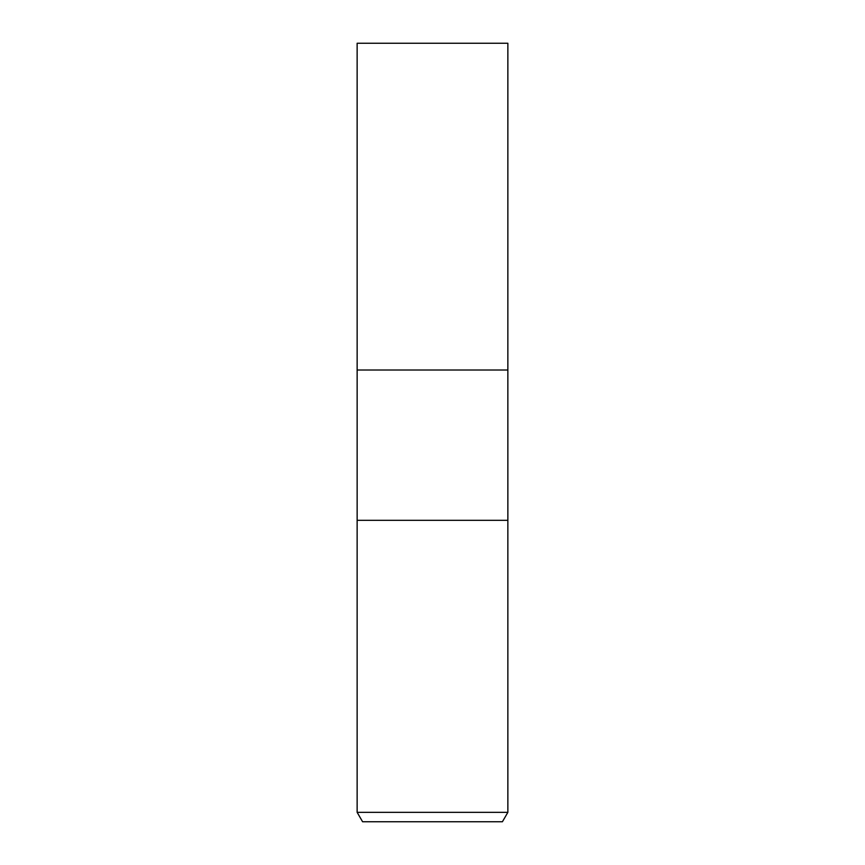 <?xml version="1.0" encoding="UTF-8"?>
<svg xmlns="http://www.w3.org/2000/svg" width="865" height="865" viewBox="0 0 865 865"><rect width="100%" height="100%" fill="white"/><g stroke="black" fill="none" stroke-linecap="round" stroke-linejoin="round"><path stroke-width="1.3" d="M357.137 812.332L357.137 520.319L507.863 520.319L507.852 370.004L432.5 370.004L507.852 370.004L507.863 43.25L357.137 43.25L357.148 370.004L432.5 370.004L357.148 370.004L357.148 520.319L507.852 520.319L507.863 812.332L357.137 812.332L362.586 821.75L502.414 821.75L507.863 812.332"/></g></svg>
